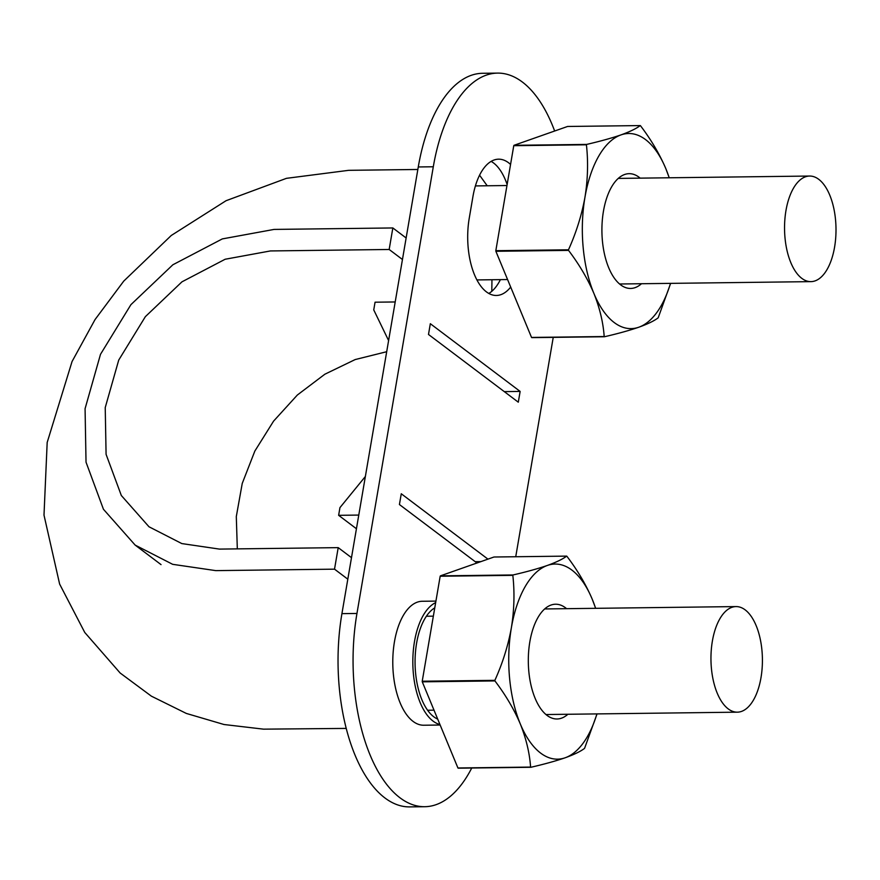 <?xml version="1.0" encoding="UTF-8"?>
<svg xmlns="http://www.w3.org/2000/svg" width="880" height="880" viewBox="0 0 880 880"><rect width="100%" height="100%" fill="white"/><g stroke="black" fill="none" stroke-linecap="round" stroke-linejoin="round"><path stroke-width="1.32" d="M406.131 237.974L392.843 227.953L389.169 249.48L402.457 259.501M491.81 291.302L491.953 279.741M487.212 185.779L479.567 175.197M389.169 249.48L270.402 250.943L225.159 259.248L181.962 281.831L145.354 316.668L118.723 360.085L105.226 407.594L106.084 454.333L121.33 495.506L148.984 526.768L181.808 543.576L219.439 549.098L338.206 547.635L351.494 557.656M386.694 351.714L355.19 359.557L324.852 374.22L297.352 395.021L273.592 421.113L254.837 451.077L242.242 483.417L236.302 516.571L237.314 548.878M392.843 227.953L274.076 229.416L222.31 238.909L172.865 264.77L130.922 304.656L100.496 354.321L85.074 408.694L86.031 462.176L103.444 509.267L135.157 545.094L172.667 564.322L215.754 570.625L334.521 569.162L347.809 579.183M338.206 547.635L334.521 569.162M728.222 708.895A52.8 25.729 89.3 0 0 737.33 712.173A52.8 25.729 89.3 0 0 762.41 659.065A52.8 25.729 89.3 0 0 736.032 606.584A52.8 25.729 89.3 0 0 711.26 650.232A52.8 25.729 89.3 0 0 728.222 708.895M801.812 278.355A52.8 25.729 89.3 0 0 810.931 281.633A52.8 25.729 89.3 0 0 836 228.525A52.8 25.729 89.3 0 0 809.622 176.044A52.8 25.729 89.3 0 0 784.85 219.692A52.8 25.729 89.3 0 0 801.812 278.355M430.331 323.708L428.494 334.466L518.298 402.193L520.135 391.424L430.331 323.708M471.735 768.009A143.473 69.905 -90.7 0 1 424.754 806.707A143.473 69.905 -90.7 0 1 399.982 797.797A143.473 69.905 -90.7 0 1 356.95 613.459L433.301 166.771A143.473 69.905 -90.7 0 1 497.563 73.106A143.473 69.905 -90.7 0 1 522.335 82.016A143.473 69.905 -90.7 0 1 554.653 131.021M553.234 337.37L515.735 556.743M440.165 725.021L423.753 725.23A61.974 30.195 -90.7 0 1 413.05 721.369A61.974 30.195 -90.7 0 1 393.14 652.509A61.974 30.195 -90.7 0 1 422.224 601.271L435.919 601.106M510.565 164.461A57.387 27.962 89.3 0 0 498.63 159.181A57.387 27.962 89.3 0 0 472.923 196.647L469.249 218.174A57.387 27.962 89.3 0 0 496.364 295.471A57.387 27.962 89.3 0 0 510.686 287.067M476.96 563.002L399.421 504.537L401.269 493.768L487.949 559.141M480.898 561.616L475.211 561.682M424.754 806.707L409.717 806.894A143.473 69.905 -90.7 0 1 384.956 797.984A143.473 69.905 -90.7 0 1 341.924 613.646L418.275 166.958A143.473 69.905 -90.7 0 1 482.537 73.293L497.563 73.106M507.133 184.514A57.387 27.962 89.3 0 0 491.139 161.381M488.818 293.458A57.387 27.962 89.3 0 0 500.401 279.631M358.765 515.075L338.635 515.317L356.433 528.748M439.956 724.526A61.974 30.195 -90.7 0 1 433.092 721.127A61.974 30.195 -90.7 0 1 412.852 659.054A61.974 30.195 -90.7 0 1 435.666 602.613M437.723 719.125A57.387 27.962 -90.7 0 1 433.829 716.826A57.387 27.962 -90.7 0 1 415.063 660.88A57.387 27.962 -90.7 0 1 434.764 607.86M338.635 515.317L339.944 507.628L365.365 476.487M388.597 340.538L373.747 309.903L375.056 302.203L395.197 301.961M504.284 391.622L520.135 391.424M670.494 283.36A97.559 47.531 -90.7 0 1 638.781 327.228C629.42 330.451 617.98 333.619 604.461 336.743A112.486 54.802 -90.7 0 1 604.186 336.534L531.531 337.436L495.88 251.284A112.486 54.802 -90.7 0 1 495.825 250.69L513.766 145.695A112.486 54.802 -90.7 0 1 513.986 145.31L567.589 126.467L640.244 125.576A112.486 54.802 -90.7 0 1 640.519 125.774C651.145 139.755 659.593 154.077 665.874 168.762A97.559 47.531 -90.7 0 1 669.196 177.782M670.637 283.36L658.284 317.515A112.486 54.802 -90.7 0 1 658.064 317.9C654.17 320.892 647.735 324.005 638.781 327.228A97.559 47.531 -90.7 0 1 593.879 293.37C599.753 308.055 603.196 322.443 604.186 336.534M495.88 251.284L568.535 250.382C579.172 264.396 587.62 278.718 593.879 293.37A97.559 47.531 -90.7 0 1 584.969 197.208A97.559 47.531 -90.7 0 1 620.972 134.904A97.559 47.531 -90.7 0 1 665.874 168.762L669.24 177.782M641.487 283.723A57.387 27.962 -90.7 0 1 614.867 278.883A57.387 27.962 -90.7 0 1 613.69 183.634A57.387 27.962 -90.7 0 1 624.635 174.493A57.387 27.962 -90.7 0 1 640.178 178.134M513.766 145.695L586.421 144.793C588.313 161.887 587.829 179.355 584.969 197.208C581.713 215.105 576.213 232.639 568.48 249.799L495.825 250.69M568.535 250.382A112.486 54.802 -90.7 0 1 568.48 249.799M604.461 336.743L531.806 337.634A112.486 54.802 -90.7 0 1 531.531 337.436M640.244 125.576C636.339 128.579 629.915 131.681 620.972 134.904C611.589 138.127 600.149 141.295 586.641 144.419L513.986 145.31M596.904 713.911A97.559 47.531 -90.7 0 1 565.191 757.768C555.83 760.991 544.379 764.159 530.86 767.283A112.486 54.802 -90.7 0 1 530.596 767.074L457.93 767.976L422.279 681.824A112.486 54.802 -90.7 0 1 422.224 681.23L440.176 576.235A112.486 54.802 -90.7 0 1 440.396 575.861L493.999 557.007L566.654 556.116A112.486 54.802 -90.7 0 1 566.929 556.325C577.544 570.295 586.003 584.617 592.273 599.302A97.559 47.531 -90.7 0 1 595.595 608.322M597.047 713.9L584.683 748.055A112.486 54.802 -90.7 0 1 584.463 748.44C580.569 751.432 574.145 754.545 565.191 757.768A97.559 47.531 -90.7 0 1 520.289 723.91C526.163 738.595 529.595 752.983 530.596 767.074M422.279 681.824L494.934 680.922C505.582 694.936 514.03 709.258 520.289 723.91A97.559 47.531 -90.7 0 1 511.379 627.748A97.559 47.531 -90.7 0 1 547.371 565.444A97.559 47.531 -90.7 0 1 592.273 599.302L595.65 608.322M567.886 714.263A57.387 27.962 -90.7 0 1 541.266 709.423A57.387 27.962 -90.7 0 1 540.089 614.174A57.387 27.962 -90.7 0 1 551.045 605.044A57.387 27.962 -90.7 0 1 566.588 608.674M440.176 576.235L512.831 575.344C514.723 592.427 514.239 609.895 511.379 627.748C508.123 645.645 502.623 663.179 494.879 680.339L422.224 681.23M494.934 680.922A112.486 54.802 -90.7 0 1 494.879 680.339M530.86 767.283L458.205 768.185A112.486 54.802 -90.7 0 1 457.93 767.976M566.654 556.116C562.749 559.119 556.325 562.221 547.371 565.444C537.999 568.667 526.559 571.846 513.051 574.959L440.396 575.861M433.301 166.771L418.275 166.958M356.95 613.459L341.924 613.646M346.236 728.409L263.549 729.157L224.015 724.515L186.307 713.427L151.371 696.157L120.153 673.013L84.755 632.456L59.631 584.089L44 515.13L47.179 442.464L72.05 361.537L95.04 319.572L123.761 281.094L171.27 235.477L226.05 200.717L286.451 178.332L348.7 170.324L417.846 169.477M135.157 545.094L161.04 564.608M476.905 279.928L507.573 279.543M475.409 185.922L506.957 185.526M426.382 616.231L433.356 616.154M427.603 710.248L434.016 710.16M736.032 606.584L544.676 608.949M737.33 712.173L545.974 714.538M809.622 176.044L618.266 178.409M810.931 281.633L619.564 283.998"/></g></svg>
